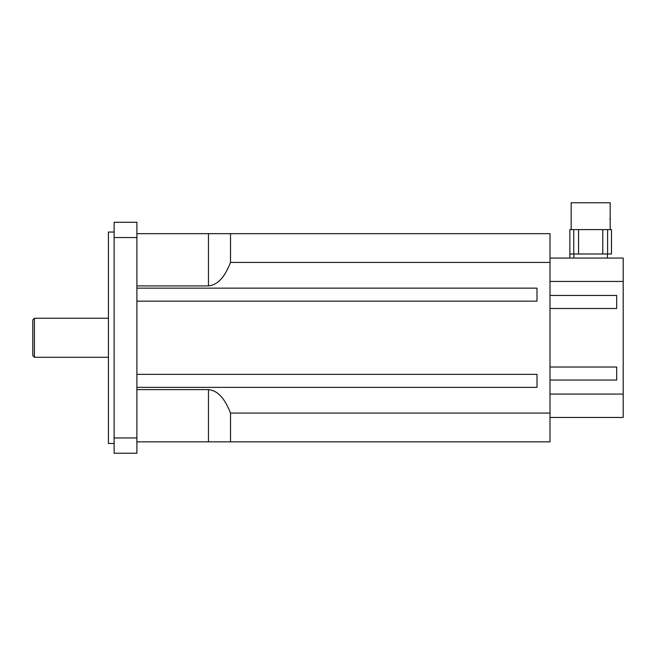 <?xml version="1.0" encoding="UTF-8"?>
<svg xmlns="http://www.w3.org/2000/svg" width="656" height="656" viewBox="0 0 656 656"><rect width="100%" height="100%" fill="white"/><g stroke="black" fill="none" stroke-linecap="round" stroke-linejoin="round"><path stroke-width="0.98" d="M550.007 295.471L616.697 295.471L616.697 308.484L550.007 308.484M550.007 367.032L616.697 367.032L616.697 380.045L550.007 380.045M550.007 281.44L623.2 281.44L623.2 394.076L550.007 394.076M114.119 232.044L108.429 232.044L108.429 443.481L114.119 443.481M32.8 319.866L32.8 355.65L34.424 357.274L34.424 318.242L32.8 319.866M136.891 237.562L114.119 237.562L114.119 222.277L136.891 222.277L136.891 453.239L114.119 453.239L114.119 437.954L136.891 437.954M114.119 237.562L114.119 437.954M136.891 233.667L230.518 233.667L230.518 262.433C226.41 272.576 220.342 284.663 208.469 285.909L136.891 285.909M136.891 389.607L208.469 389.607C220.342 390.853 226.41 402.94 230.518 413.083L230.518 441.849L136.891 441.849M230.518 262.433L550.007 262.433L550.007 413.083L230.518 413.083M230.518 233.667L550.007 233.667L550.007 262.433M136.891 374.355L537.002 374.355L537.002 387.368L136.891 387.368M136.891 288.148L537.002 288.148L537.002 301.161L136.891 301.161M230.518 441.849L550.007 441.849L550.007 413.083M550.007 417.454L623.2 417.454L623.2 394.076M623.2 281.44L623.2 258.062L550.007 258.062M569.851 253.995L611.49 253.995L611.49 229.6L569.851 229.6L569.851 258.062M609.703 219.03L610.187 219.03L610.187 229.6L610.187 202.761L571.155 202.761L571.155 229.6M573.746 253.995L573.746 229.6M607.595 253.995L607.595 229.6M602.79 253.995L602.79 229.6M578.551 253.995L578.551 229.6M611.49 253.995L611.449 239.358M208.469 285.909L208.469 233.667M208.469 441.849L208.469 389.607M573.918 253.995L573.918 258.062M607.423 253.995L607.423 258.062M108.429 318.242L34.424 318.242M108.429 357.274L34.424 357.274"/></g></svg>
